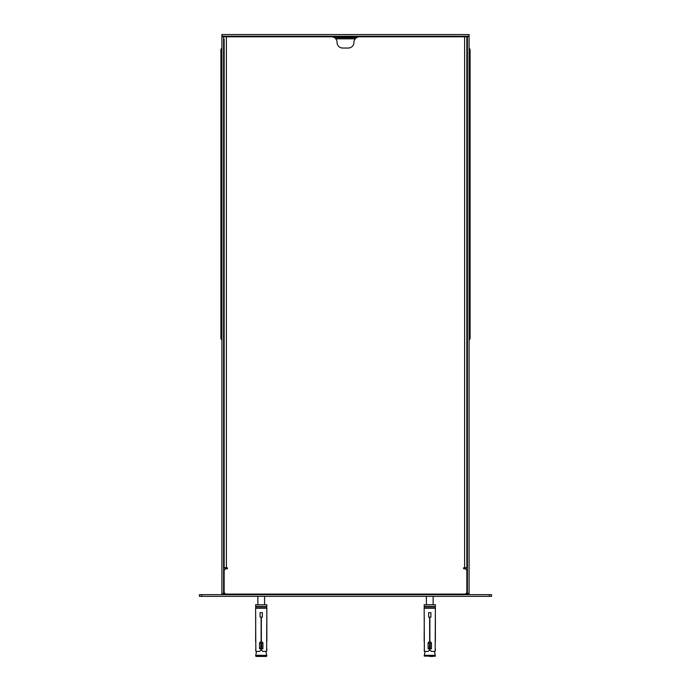 <?xml version="1.0" encoding="UTF-8"?>
<svg xmlns="http://www.w3.org/2000/svg" width="691" height="691" viewBox="0 0 691 691"><rect width="100%" height="100%" fill="white"/><g stroke="black" fill="none" stroke-linecap="round" stroke-linejoin="round"><path stroke-width="1.04" d="M424.153 604.763L435.39 604.763L424.153 604.763L424.265 606.646L435.27 606.646L424.205 606.499M425.051 608.089L424.153 608.235L424.369 651.397L428.204 651.397L429.655 649.937L429.655 648.814L428.083 648.814L428.083 642.855L429.655 641.283L429.655 617.123L428.645 617.123L428.645 612.632L430.89 612.632L430.89 617.123L429.88 617.123L429.88 641.283L431.452 642.855L431.452 648.814L429.88 648.814L429.88 649.937L431.331 651.397L435.166 651.397L435.39 608.235L424.153 608.235M435.382 617.123L435.382 641.283M435.382 648.814L435.382 649.937M424.412 648.814L424.153 649.937M424.265 617.123L424.153 641.283M435.39 608.235L424.205 608.089L424.265 606.646M434.484 608.089L435.33 608.089L435.27 606.646M429.992 648.59L429.318 648.236L429.543 644.081L430.217 644.435L430.217 648.236L429.992 644.081M429.767 656.45L432.911 656.45M434.933 656.45L435.27 655.362L424.274 655.293L435.27 655.362M431.452 642.967L428.083 642.967M434.406 651.397L435.27 655.293M255.61 604.763L266.847 604.763L255.61 604.763L255.73 606.646L266.735 606.646L255.67 606.499M256.516 608.089L255.61 608.235L255.834 651.397L259.669 651.397L261.12 649.937L261.12 648.814L259.548 648.814L259.548 642.855L261.12 641.283L261.12 617.123L260.11 617.123L260.11 612.632L262.355 612.632L262.355 617.123L261.345 617.123L261.345 641.283L262.917 642.855L262.917 648.814L261.345 648.814L261.345 649.937L262.796 651.397L266.631 651.397L266.847 608.235L255.61 608.235M266.847 617.123L266.847 641.283M266.847 648.814L266.847 649.937M255.869 648.814L255.618 649.937M255.73 617.123L255.618 641.283M266.847 608.235L255.67 608.089L255.73 606.646M265.949 608.089L266.795 608.089L266.735 606.646M261.457 648.59L260.783 648.236L261.008 644.081L261.682 644.435L261.682 648.236L261.457 644.081M266.398 656.45L256.067 656.45L266.398 656.45L266.735 655.362L255.73 655.293L266.735 655.362M262.917 642.967L259.548 642.967M265.871 651.397L266.726 655.293M257.864 596.342L257.864 604.763M433.136 596.342L433.136 604.763M224.152 39.042L224.152 567.691L226.398 567.691L226.398 36.796L331.455 36.796A5.614 5.614 0 0 1 337.07 42.419A5.614 5.614 0 0 0 342.693 48.033L348.307 48.033A5.614 5.614 0 0 0 353.93 42.419A5.614 5.614 0 0 1 359.545 36.796L464.602 36.796L464.602 567.691L466.848 567.691L466.848 36.796L464.602 36.796M226.398 567.691L226.959 567.691A0.561 0.561 0 0 1 227.52 568.252A0.561 0.561 0 0 1 226.959 568.814L226.398 568.814A2.246 2.246 0 0 0 224.152 571.06L224.152 591.841A2.246 2.246 0 0 0 226.398 594.087L464.602 594.087A2.246 2.246 0 0 0 466.848 591.841L466.848 571.06A2.246 2.246 0 0 0 464.602 568.814L464.041 568.814A0.561 0.561 0 0 1 463.48 568.252A0.561 0.561 0 0 1 464.041 567.691L464.602 567.691M226.398 36.796L224.152 36.796M467.073 594.657L466.848 577.797M224.152 577.797L223.927 594.657M426.287 36.796L264.713 36.571M334.504 37.694L356.496 37.694M491.569 596.342L491.569 594.657L491.569 596.342L199.431 596.342L199.431 594.657L201.686 594.657L201.686 596.342M491.569 594.657L201.686 594.657M223.59 48.033L224.152 48.033L224.152 340.162L223.59 340.162M221.906 48.197A2.246 1.589 -90 0 0 220.904 50.279L220.904 337.916A2.246 1.589 -90 0 0 221.906 340.007M466.848 340.162L467.41 340.162M469.094 340.007A2.246 1.589 90 0 0 470.096 337.916L470.096 50.279A2.246 1.589 90 0 0 469.094 48.197M466.848 48.033L467.41 48.033M469.094 594.657L469.094 36.347L466.848 36.925M469.094 34.55L221.906 34.55L221.906 36.234L469.094 36.234L469.094 34.55M224.281 36.796L223.815 36.234M466.719 36.796L467.185 36.234M467.41 594.657L467.41 36.459L469.094 36.459M223.59 593.526L221.906 593.526L221.906 36.347L223.59 36.347L223.59 594.657M221.906 593.526L221.906 594.657M224.152 36.925L221.906 36.459M223.59 309.257A5.839 5.839 0 0 0 224.152 310.034M224.152 78.169A5.839 5.839 0 0 0 223.59 78.938M466.848 310.034A5.839 5.839 0 0 0 467.41 309.257M467.41 78.938A5.839 5.839 0 0 0 466.848 78.169M435.33 606.499L424.153 606.344M435.27 607.942L424.265 607.942M429.543 648.59L429.543 644.081M424.265 655.362L424.265 656.113L435.27 656.113M431.452 643.191L428.083 643.191M266.795 606.499L255.61 606.344M266.735 607.942L255.73 607.942M261.008 648.59L261.008 644.081M255.73 655.362L255.73 656.113L266.735 656.113M262.917 643.191L259.548 643.191M335.774 38.817L355.226 38.817M489.314 594.657L489.314 596.342M468.982 34.55L468.982 36.234M222.018 34.55L222.018 36.234M466.062 569.349L466.062 567.691M467.41 593.526L469.094 593.526M224.938 569.349L224.938 567.691M435.39 604.763L435.39 606.344M425.129 651.397L424.274 655.293M266.847 604.763L266.847 606.344M256.594 651.397L255.73 655.293M264.601 596.342L264.601 604.763M426.399 596.342L426.399 604.763"/></g></svg>
